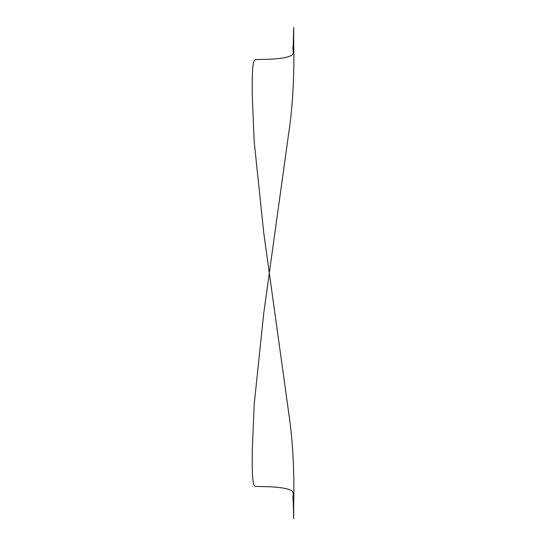 <?xml version="1.0" encoding="UTF-8"?>
<svg xmlns="http://www.w3.org/2000/svg" width="546" height="546" viewBox="0 0 546 546"><rect width="100%" height="100%" fill="white"/><g stroke="black" fill="none" stroke-linecap="round" stroke-linejoin="round"><path stroke-width="0.82" d="M255.405 486.438C262.182 486.643 283.244 486.261 291.161 490.431C294.86 492.519 292.185 495.263 293.216 500.743L293.7 518.7L293.7 503.18C294.349 475.32 293.222 442.82 288.773 413.322L263.698 232.46L254.19 141.667L252.3 96.069C252.32 82.596 251.549 60.278 255.405 59.562C262.182 59.357 283.244 59.739 291.161 55.569C294.86 53.481 292.185 50.737 293.216 45.257L293.7 27.3L293.7 42.82C294.349 70.68 293.222 103.18 288.773 132.678L263.698 313.541L254.19 404.333L252.3 449.931C252.32 463.404 251.549 485.722 255.405 486.438"/></g></svg>
